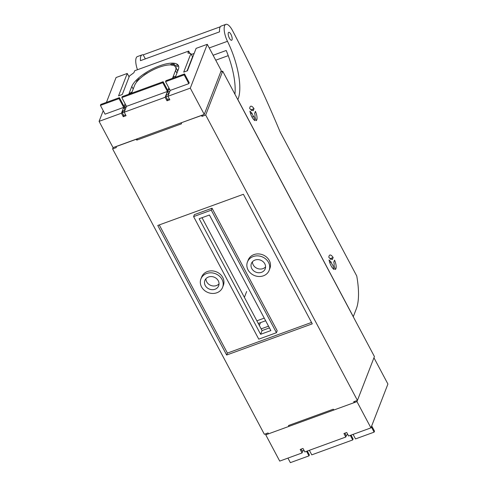 <?xml version="1.0" encoding="UTF-8"?>
<svg xmlns="http://www.w3.org/2000/svg" width="487" height="487" viewBox="0 0 487 487"><rect width="100%" height="100%" fill="white"/><g stroke="black" fill="none" stroke-linecap="round" stroke-linejoin="round"><path stroke-width="0.73" d="M268.526 262.45A11.633 10.117 21.2 0 1 269.141 270.388A11.633 10.117 21.2 0 1 259.084 276.506A11.633 10.117 21.2 0 1 248.053 269.914A11.633 10.117 -158.8 0 1 247.445 261.976A11.633 10.117 -158.8 0 1 257.495 255.858A11.633 10.117 -158.8 0 1 268.526 262.45M247.445 261.976L248.2 260.028A11.633 10.117 -158.8 0 1 258.256 253.91A11.633 10.117 -158.8 0 1 269.287 260.502A11.633 10.117 21.2 0 1 269.895 268.44L269.141 270.388M264.806 263.808A7.402 6.434 21.2 0 1 265.196 268.861A7.402 6.434 21.2 0 1 258.798 272.75A7.402 6.434 21.2 0 1 251.779 268.556A7.402 6.434 21.2 0 1 251.389 263.504A7.402 6.434 21.2 0 1 257.787 259.614A7.402 6.434 21.2 0 1 264.806 263.808M265.573 266.876A7.402 6.434 21.2 0 1 253.21 264.855A7.402 6.434 21.2 0 1 252.443 261.787M226.656 355.029L312.277 323.843L243.39 194.283L157.77 225.469L226.656 355.029L227.411 353.081L311.534 322.443M222.602 287.336L223.356 285.388A11.633 10.117 -158.8 0 0 222.748 277.456A11.633 10.117 21.2 0 0 211.717 270.863A11.633 10.117 21.2 0 0 201.667 276.981L200.912 278.929A11.633 10.117 21.2 0 1 210.962 272.811A11.633 10.117 21.2 0 1 221.993 279.404A11.633 10.117 -158.8 0 1 222.602 287.336A11.633 10.117 -158.8 0 1 212.551 293.454A11.633 10.117 -158.8 0 1 201.521 286.861A11.633 10.117 21.2 0 1 200.912 278.929M205.91 278.734A7.402 6.434 -158.8 0 0 206.677 281.803A7.402 6.434 -158.8 0 0 219.04 283.83M205.24 285.504A7.402 6.434 -158.8 0 0 212.259 289.698A7.402 6.434 -158.8 0 0 218.657 285.808A7.402 6.434 -158.8 0 0 218.273 280.762A7.402 6.434 -158.8 0 0 211.255 276.561A7.402 6.434 -158.8 0 0 204.857 280.457A7.402 6.434 -158.8 0 0 205.24 285.504M354.646 401.416L354.171 402.627L353.708 401.757L357.428 400.399L374.424 356.563L222.681 71.181L220.727 71.893M354.171 402.627L334.131 409.932L333.23 409.214L288.56 425.486L288.59 426.521L289.059 425.303M288.59 426.521L268.55 433.82L268.081 432.943L264.362 434.301L112.619 148.912L116.344 147.561L115.918 146.575M202.482 115.042L201.965 116.375L205.691 115.017L222.681 71.181M201.965 116.375L201.545 115.389M201.502 115.498L181.499 122.687M181.456 122.797L181.493 123.832L136.817 140.104L137.334 138.777M135.958 139.276L136.817 140.104M135.916 139.385L115.876 146.684M112.619 148.912L113.136 147.585M205.691 115.017L357.428 400.399M260.624 334.301L199.183 218.742L209.422 215.017L270.863 330.57L260.624 334.301L262.061 330.594L269.445 327.903M202.038 217.707L262.061 330.594M276.446 332.712L258.767 339.153L193.601 216.599L211.285 210.159L276.446 332.712L277.2 330.764L212.04 208.211L211.285 210.159M193.601 216.599L194.356 214.651L212.04 208.211M227.411 353.081L159.267 224.927M259.364 325.523L260.478 322.644M121.817 97.607L122.194 96.633L163.145 81.719L162.768 82.693L121.817 97.607L126.474 106.361L167.425 91.446L165.154 97.29L124.209 112.205L126.474 106.361M168.831 87.818L167.802 90.472L163.145 81.719M162.768 82.693L167.425 91.446M188.828 83.648L184.171 74.895L184.549 73.921L189.206 82.674L188.828 83.648L170.213 90.43L167.948 96.274L190.283 88.135L207.279 44.305L196.109 48.371L187.428 70.773L183.702 72.131L190.88 53.625L192.554 56.772L187.075 70.901M207.279 44.305L221.244 70.566L204.248 114.402L113.045 147.622L99.08 121.36L121.415 113.221L123.68 107.377L105.064 114.159L100.413 105.405L100.791 104.431L119.406 97.65L124.057 106.403L125.086 103.755M128.775 94.235L131.8 86.436A26.438 9.204 152 0 1 134.82 81.761A26.438 9.204 152 0 1 136.08 80.392A26.438 9.204 152 0 1 159.791 65.782A26.438 9.204 152 0 1 178.108 65.081A26.438 9.204 152 0 1 178.412 65.55A26.438 9.204 152 0 1 178.546 65.83A26.438 9.204 152 0 1 178.333 69.483L175.308 77.287M106.44 102.373L116.07 77.524L127.241 73.458L118.554 95.86L122.28 94.502L129.451 75.996L133.931 72.691L134.686 70.743L188.664 51.08L187.909 53.028L190.88 53.625M99.08 121.36L103.22 110.683M189.918 53.43L188.664 51.08M192.718 57.131L192.365 57.259M127.241 73.458L129.092 76.934M123.68 107.377L119.029 98.624L100.413 105.405M121.415 113.221L123.278 116.722L123.747 115.504L125.603 114.835M124.441 111.596L122.353 112.881L123.747 115.504M122.353 112.881L123.108 110.933L125.196 109.648M126.066 105.594L124.903 106.306L124.148 108.254L124.964 109.794M129.712 93.894L129.999 93.157L132.093 91.873M119.029 98.624L119.406 97.65M204.248 114.402L190.283 88.135M170.213 90.43L165.562 81.676L165.939 80.702L184.549 73.921M167.948 96.274L169.811 99.774L167.017 100.791L165.154 97.29M184.171 74.895L165.562 81.676M178.632 66.062L178.577 65.958A26.438 9.204 -28 0 0 177.365 64.948L174.376 66.037M175.15 65.757L174.255 64.077A26.438 9.204 -28 0 0 171.686 64.028L170.024 64.905M147.658 72.873L147.433 72.861A26.438 9.204 -28 0 0 143.982 75.101L144.067 75.266M139.927 78.584L139.057 78.9A26.438 9.204 -28 0 0 136.543 81.262L136.829 81.804M123.278 116.722L126.066 115.705L124.209 112.205M124.148 108.254L126.236 106.97M168.027 96.067L165.817 96.42L167.491 99.573L169.342 98.898M167.491 99.573L167.017 100.791M165.817 96.42L166.572 94.472L168.782 94.119M169.823 91.44L167.607 91.793L168.362 89.845L169.786 89.62M168.806 94.052L167.607 91.793M172.891 78.17L173.463 76.696L175.673 76.343M178.297 69.58L177.286 70.183M177.7 71.114A23.266 8.096 -28 0 0 177.475 70.536L175.612 67.036A23.266 8.096 -28 0 0 159.225 67.243A23.266 8.096 152 0 0 134.595 85.42L131.569 93.218M175.582 67.048L178.577 65.958M171.868 65.337L174.255 64.077M137.632 80.872L136.543 81.262M176.927 73.111L175.545 70.499L172.52 78.304M175.545 70.499A23.266 8.096 -28 0 0 175.612 67.036M346.507 435.201L345.8 437.028L343.938 433.527L346.726 432.511L348.589 436.011L370.93 427.878L387.92 384.042L373.949 357.781M373.955 357.775L356.965 401.611L370.93 427.878M266.231 433.619L265.756 434.836L356.965 401.611M265.756 434.836L279.721 461.098L302.056 452.959L302.92 450.731M244.389 297.356L246.659 291.494M258.262 323.447L265.646 320.756M256.862 320.823L264.252 318.133M307.309 451.047L309.355 454.895L308.977 455.869L290.362 462.65L287.945 458.103M306.56 451.321L308.977 455.869M304.101 450.542L302.062 450.871L301.13 449.117M302.056 452.959L300.193 449.458L302.987 448.442L304.85 451.942L345.8 437.028M353.093 434.374L355.51 438.921L374.126 432.139L371.319 426.862M374.126 432.139L374.503 431.165L371.697 425.888M344.875 433.187L346.087 435.463L347.755 434.434M351.048 435.116L353.099 438.964L352.722 439.938L311.771 454.852L309.348 450.305M352.722 439.938L350.299 435.39M280.08 131.8L356.752 276.001A63.456 22.238 70 0 1 356.314 308.855L353.288 316.653L237.857 99.549A47.062 16.497 70 0 0 230.862 48.785A47.062 16.497 70 0 0 227.478 41.304A12.705 4.45 70 0 1 224.209 30.151A12.705 4.45 70 0 1 225.834 24.368A12.705 4.45 70 0 1 226.966 24.35A12.705 4.45 70 0 1 232.512 30.565A487.597 170.894 70 0 1 262.45 91.544A487.597 170.894 70 0 1 280.08 131.8M250.963 109.819L254.025 108.704L253.234 110.75A3.488 1.224 70 0 0 252.181 110.214A3.488 1.224 70 0 0 251.809 110.695L249.715 108.528A7.719 2.703 70 0 1 250.732 106.239A7.719 2.703 70 0 1 254.025 108.704M329.742 262.603L331.148 262.091A3.488 1.224 70 0 0 332.816 265.232L334.112 269.445A7.719 2.703 70 0 1 329.054 259.924L331.148 262.091M256.174 120.673A7.719 2.703 70 0 0 255.425 111.328L254.628 113.374A3.488 1.224 70 0 1 254.878 116.46L256.174 120.673M250.61 113.781L252.016 113.27A3.488 1.224 70 0 0 253.69 116.417L251.986 117.032M252.016 113.27L249.922 111.109A7.719 2.703 70 0 0 254.987 120.63L253.69 116.417M335.306 269.494A7.719 2.703 70 0 0 334.551 260.149L333.759 262.195A3.488 1.224 70 0 1 334.003 265.281L335.306 269.494M330.089 258.64L333.157 257.52A7.719 2.703 70 0 0 329.863 255.06A7.719 2.703 70 0 0 328.847 257.349L330.935 259.51A3.488 1.224 70 0 1 331.312 259.035A3.488 1.224 70 0 1 332.359 259.571L333.157 257.52M234.929 94.21A47.062 16.497 70 0 0 226.212 50.478L213.105 55.256M215.735 60.199L228.226 55.652M145.345 58.878L143.208 54.861L220.307 26.779M225.834 24.368L221.183 26.061A12.705 4.45 70 0 0 219.558 31.85L140.451 60.662A12.705 4.45 70 0 1 142.076 54.879A12.705 4.45 70 0 1 143.208 54.861M142.076 54.879L137.419 56.571A12.705 4.45 70 0 0 135.794 62.36A12.705 4.45 70 0 0 137.474 69.726M228.318 32.799A4.231 1.485 70 0 0 229.091 37.554A4.231 1.485 70 0 0 231.629 40.275A4.231 1.485 70 0 0 232.043 39.806A4.231 1.485 70 0 0 231.276 35.052A4.231 1.485 70 0 0 228.732 32.325A4.231 1.485 70 0 0 228.318 32.799M261.324 328.81L268.532 326.187M131.8 86.436L133.188 89.042M191.33 54.471L194.143 53.442M209.221 47.951L227.478 41.304M251.566 110.439L252.181 110.214M330.691 259.261L331.312 259.035"/></g></svg>
